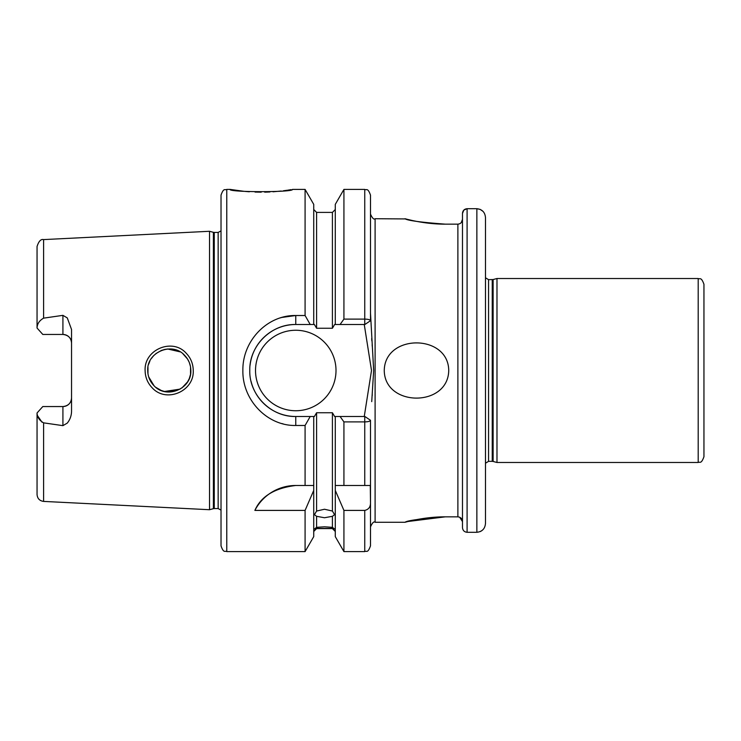 <?xml version="1.0" encoding="UTF-8"?>
<svg xmlns="http://www.w3.org/2000/svg" width="741" height="741" viewBox="0 0 741 741"><rect width="100%" height="100%" fill="white"/><g stroke="black" fill="none" stroke-linecap="round" stroke-linejoin="round"><path stroke-width="1.11" d="M184.546 355.272C172.264 341.453 146.718 352.068 147.718 370.5C147.792 376.391 149.895 381.476 154.045 385.755C166.503 399.519 191.808 388.914 190.835 370.5C190.752 364.591 188.659 359.515 184.546 355.272M145.116 370.5C143.986 349.511 172.542 337.655 186.213 353.244C190.798 358.042 193.142 363.794 193.244 370.5C194.318 391.415 166.077 403.345 152.174 387.793C147.57 382.986 145.217 377.225 145.116 370.5M226.774 551.6C225.069 550.498 223.754 553.712 221.022 545.848L221.022 195.152C223.754 187.288 225.069 190.502 226.774 189.4L226.774 551.6L305.088 551.6L313.73 536.632L313.73 485.485L305.088 485.485L305.088 425.482L295.761 425.482C267.306 426.103 242.27 400.029 242.872 370.5C242.344 340.897 267.223 314.944 295.761 315.518L305.088 315.518L305.088 189.4L292.463 189.4C294.381 192.41 228.126 192.401 230.071 189.4L244.058 191.326M245.178 191.428L249.356 191.771M255.034 192.058L261.24 192.169M264.676 192.141L267.362 192.067M267.594 192.058L269.946 191.956M273.021 191.78L281.172 191.039M283.377 190.78L287.286 190.242M287.943 190.141L291.167 189.631M384.255 370.5C384.829 333.552 448.416 333.858 448.731 370.5C448.194 407.365 384.662 407.235 384.255 370.5M295.761 485.485A45.998 45.998 0 0 0 254.876 510.41C260.999 496.368 274.633 488.06 295.761 485.485L313.73 485.485L313.73 416.498L314.388 416.498L316.602 412.746L316.602 511.049L314.443 514.671L316.602 516.31L316.602 527.333L314.443 528.972L316.602 528.602L313.73 531.473M316.602 511.049L324.502 509.243L332.413 511.049L332.413 412.746L334.626 416.498L364.878 416.498L364.257 416.498L371.51 370.472L364.257 324.502L364.878 324.502L340.073 324.502L343.926 319.112L343.926 189.4L364.748 189.4C366.425 190.502 367.74 187.269 370.5 195.152L370.5 320.714L370.5 313.082L373.668 370.5L371.732 401.622M335.284 531.473L332.413 528.602L334.571 528.972L332.413 527.333L332.413 516.31L324.502 517.746L316.602 516.31M316.602 527.333L324.502 526.805L332.413 527.333M332.413 528.416L316.602 528.416M62.92 315.351L43.608 318.148C39.403 320.51 37.217 323.798 37.05 328.031L42.802 334.45L62.92 334.45A8.623 8.623 0 0 1 71.544 343.074C71.127 337.924 68.255 335.052 62.92 334.45L62.92 315.351L67.274 317.898L71.544 329.476L71.544 411.524C71.405 415.877 69.987 419.739 67.274 423.102L62.92 425.649L62.92 406.55A8.623 8.623 0 0 0 71.544 397.926C71.117 403.085 68.246 405.957 62.92 406.55L42.802 406.55L37.05 412.969C37.217 417.192 39.403 420.49 43.608 422.852L62.92 425.649M255.515 370.5A40.246 40.246 0 0 0 295.761 410.746A40.246 40.246 0 0 0 336.006 370.5A40.246 40.246 0 0 0 295.761 330.254A40.246 40.246 0 0 0 255.515 370.5M305.088 315.518L310.21 324.502L295.761 324.502A45.998 45.998 0 0 0 250.069 365.248M281.858 317.444L295.761 315.518L295.761 324.502C271.039 323.956 249.226 345.843 249.773 370.5C249.171 395.101 271.104 417.081 295.761 416.498L310.21 416.498L305.088 425.482M190.409 374.779L189.381 378.299M187.603 381.865L181.878 387.997M167.79 392.008L180.165 389.108L164.391 391.498M161.427 390.581L155.851 387.367M154.045 385.755L148.682 376.854M147.968 373.76L147.959 367.304M187.556 381.939L189.205 378.725M190.52 374.196L190.539 366.915M160.871 390.35L164.974 391.628M703.95 284.266L703.95 456.734C701.069 464.709 699.754 461.402 698.198 462.486L698.198 278.514C699.754 279.598 701.069 276.291 703.95 284.266M213.38 232.313L214.269 232.433L214.269 508.567L213.38 508.687L213.38 232.313L209.527 231.285L209.527 509.715L43.608 501.407C39.597 500.842 37.411 498.545 37.05 494.516L37.05 412.969M485.485 463.227L488.56 461.337L488.56 279.663L493.126 279.542L496.979 278.514L496.979 462.486L698.198 462.486M372.195 395.675L372.269 394.647M405.772 218.928L375.103 218.725L375.103 522.275C373.899 521.192 372.371 522.729 370.5 526.879L370.5 420.286L370.5 485.485L343.926 485.485L343.926 421.888L340.073 416.498M281.284 317.611L280.487 317.852M408.059 521.488L445.239 516.847C423.63 516.718 404.54 522.451 404.994 522.275C407.337 520.497 420.749 518.691 445.239 516.847L457.882 516.847L457.882 224.153C460.717 223.828 462.254 222.244 462.486 219.392L462.486 213.445L463.801 210.129L467.089 208.703C464.264 209.027 462.727 210.601 462.486 213.445L462.486 527.555C462.727 530.399 464.264 531.982 467.089 532.297L476.861 532.297C482.159 531.705 485.04 528.741 485.485 523.396L485.485 465.357M481.715 530.751L480.224 531.593M457.882 224.153L445.239 224.153C423.63 224.282 404.54 218.549 404.994 218.725C407.337 220.503 420.749 222.309 445.239 224.153L437.255 223.939M408.069 219.512L411.792 220.383M408.032 521.497L405.772 522.072M462.486 411.839L462.486 465.357M462.486 527.555L462.486 521.608C462.245 518.756 460.717 517.172 457.882 516.847M485.485 523.396L485.485 217.604C485.031 212.259 482.159 209.295 476.861 208.703L467.089 208.703L467.089 532.297M485.485 217.604L485.485 370.5M476.861 532.297L476.861 208.703L480.187 209.397M480.224 209.407L483.03 211.389M462.486 219.392L461.18 222.717M459.679 517.218L462.486 521.608M332.413 516.31L334.571 514.671L332.413 511.049M332.413 412.746L316.602 412.746M42.052 422.25L37.559 415.747M281.895 423.565L283.155 423.898M305.088 551.6L305.088 510.41L313.73 490.422M254.876 510.41L305.088 510.41M364.878 416.498L370.5 420.286C370.074 421.305 368.157 421.833 364.748 421.888L343.926 421.888M313.73 416.498L310.21 416.498M335.284 490.422L343.926 510.41L343.926 551.6L335.284 536.632L335.284 485.485L343.926 485.485L335.284 485.485L335.284 416.498M343.926 319.112L364.748 319.112C368.157 319.167 370.074 319.695 370.5 320.714L364.878 324.502M310.21 324.502L313.73 324.502L313.73 204.368L305.088 189.4M316.602 328.254L332.413 328.254L332.413 212.398L316.602 212.398L316.602 328.254L314.388 324.502L313.73 324.502M340.073 324.502L335.284 324.502L335.284 204.368L343.926 189.4M343.926 510.41L364.748 510.41C368.592 509.521 370.509 507.02 370.5 502.889L370.5 545.848C367.582 553.935 366.526 550.368 364.748 551.6L364.748 510.41M370.5 502.889L370.287 485.485M335.284 324.502L334.626 324.502L332.413 328.254M372.269 346.353L372.149 344.732M371.843 340.86L371.667 338.591M37.05 328.031L37.05 246.484C38.764 241.177 40.95 238.88 43.608 239.593L43.608 318.148M190.446 366.387L189.381 362.71M187.538 359.024L183.008 353.883M187.547 359.052L189.242 362.349M155.832 353.652L161.464 350.41L165.308 349.307M167.725 348.992L180.082 351.845M167.651 349.002L164.224 349.539M153.683 355.615L151.377 358.487M149.849 361.154L148.663 364.211M251.079 381.411A45.998 45.998 0 0 0 295.761 416.498L295.761 425.482M214.269 232.433L218.15 232.433L218.15 508.567L221.022 510.114M493.126 279.542L493.126 461.458L496.979 462.486M492.237 279.663L492.237 461.337L493.126 461.458M43.608 422.852L43.608 501.407M364.748 485.485L364.748 416.498M364.748 324.502L364.748 189.4M62.92 334.45A8.623 8.623 0 0 1 71.544 343.074M43.608 239.593L209.527 231.285M496.979 278.514L698.198 278.514M226.774 189.4L230.071 189.4M375.103 522.275L404.994 522.275M332.413 528.602L316.602 528.602M343.926 551.6L364.748 551.6M332.413 212.398L335.284 209.527M316.602 212.398L313.73 209.527M375.103 218.725C373.899 219.808 372.371 218.271 370.5 214.121M488.56 279.663L485.485 277.773M488.56 461.337L492.237 461.337M213.38 508.687L209.527 509.715M214.269 508.567L218.15 508.567M218.15 232.433L221.022 230.886"/></g></svg>
